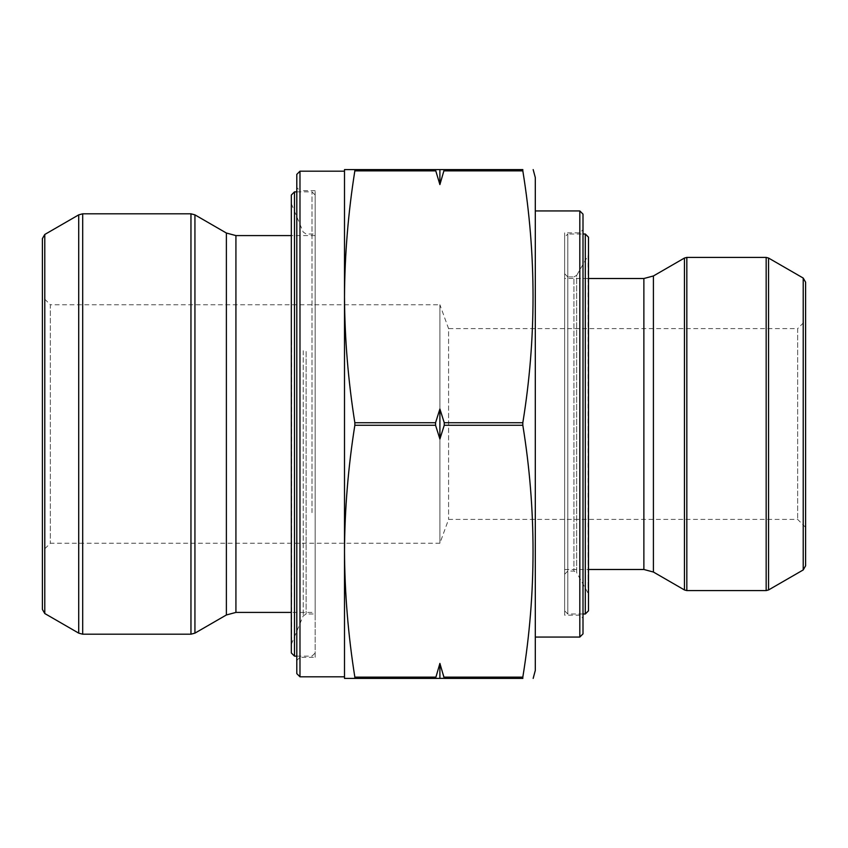 <?xml version="1.0" encoding="UTF-8"?>
<svg xmlns="http://www.w3.org/2000/svg" width="848" height="848" viewBox="0 0 848 848"><rect width="100%" height="100%" fill="white"/><g stroke="black" fill="none" stroke-linecap="round" stroke-linejoin="round"><path stroke-width="0.64" stroke-dasharray="4.24 3.18" d="M564.63 273.745L564.63 574.255L564.63 273.745L567.81 276.925L567.81 571.075L567.81 276.925L573.926 276.925L573.926 571.075L573.926 276.925L576.682 275.335L576.682 572.665L588.48 593.96L588.48 254.04L588.056 592.37L588.056 255.63L576.682 275.335L576.682 572.665L573.926 571.075L567.81 571.075L564.63 574.255M564.63 237.175L564.63 610.825L564.63 237.175L567.81 233.995L567.81 614.005L567.81 233.995L583 233.995M588.48 610.825L588.48 237.175M583 614.005L567.81 614.005L564.63 610.825M315.17 511.429L315.17 195.04L315.17 511.429M315.17 351.443L315.17 614.005L315.17 351.443M291.32 195.04L291.32 652.96M291.32 339.868L291.32 644.332L291.32 339.868M435.554 422.728L435.554 425.272L439.9 438.988L444.246 425.272L444.246 422.728L439.9 409.012L435.554 422.728L354.846 422.728C348.178 380.752 344.723 338.776 344.5 296.8C344.723 254.824 348.178 212.848 354.846 170.872L354.846 169.6L344.5 169.6L344.5 551.2C344.723 509.224 348.178 467.248 354.846 425.272L354.846 422.728M435.554 169.6L354.846 169.6L354.846 170.872L435.554 170.872L439.9 184.588L444.246 169.6L435.554 169.6L435.554 170.872L435.554 169.6M344.5 551.2L344.5 678.4L354.846 678.4L354.846 677.128L435.554 677.128L435.554 678.4L444.246 678.4L444.246 677.128L439.9 663.412L435.554 678.4L354.846 678.4L354.846 677.128C348.178 635.152 344.723 593.176 344.5 551.2L344.5 296.8M522.824 169.6L522.824 170.872L444.246 170.872L444.246 169.6L522.824 169.6L522.824 170.872C536.445 254.824 536.445 338.776 522.824 422.728L522.824 425.272C536.445 509.224 536.445 593.176 522.824 677.128L522.824 678.4L444.246 678.4L444.246 677.128L522.824 677.128L522.771 678.347M315.17 612.415L315.17 235.585L315.17 612.415L291.32 612.415M315.17 657.295L315.17 190.705L315.17 657.295L299.98 657.295L299.98 190.705L296.8 187.525L296.8 660.475L296.8 187.525M296.8 174.37L296.8 673.63M344.5 676.81L344.5 171.19M42.4 296.8L42.4 551.2L42.4 296.8L50.35 304.75L50.35 543.25L50.35 304.75L439.9 304.75L439.9 543.25L50.35 543.25L42.4 551.2M42.4 238.585L42.4 609.415M805.6 527.35L797.65 519.4L448.581 519.4L439.9 543.25L439.9 304.75L448.581 328.6L448.581 519.4L448.581 328.6L797.65 328.6L797.65 519.4L797.65 328.6L805.6 320.65L805.6 527.35L805.6 320.65M535.3 177.55L535.3 670.45M535.3 210.94L535.3 637.06L535.3 210.94M583 633.88L583 214.12M583 229.66L583 618.34L579.82 615.16L579.82 232.84L579.82 615.16L564.63 615.16L564.63 232.84L579.82 232.84L583 229.66M564.63 232.84L564.63 615.16M564.63 278.515L564.63 569.485L564.63 278.515L588.48 278.515M805.6 565.807L805.6 282.193M439.9 438.988L439.9 409.012M439.9 678.4L439.9 663.412M439.9 184.588L439.9 169.6M585.3 233.995L585.3 614.005M306.128 351.443L306.128 614.005L306.128 351.443M303.213 350.712L303.213 615.934L303.213 350.712M291.574 340.345L291.574 643.081L291.574 340.345M311.99 512.648L311.99 191.86L311.99 512.648M294.5 656.14L294.5 191.86M435.554 425.272L354.846 425.272M522.824 425.272L444.246 425.272M522.824 422.728L444.246 422.728M78.716 214.862L78.716 633.138M44.785 613.539L44.785 234.461M82.691 634.198L82.691 213.802M190.959 213.802L190.959 634.198M226.384 614.97L226.384 233.03M194.934 633.138L194.934 214.862M235.924 612.415L235.924 235.585M315.17 190.705L299.98 190.705L299.98 657.295L296.8 660.475M299.98 676.81L299.98 171.19M579.82 210.94L579.82 637.06M643.876 278.515L643.876 569.485M653.416 275.96L653.416 572.04M684.442 258.046L684.442 589.954M686.827 590.59L686.827 257.41M766.157 257.41L766.157 590.59M803.215 278.059L803.215 569.941M768.542 589.954L768.542 258.046M291.32 644.332L303.213 615.934L306.128 614.005L315.17 614.005M291.32 203.668L303.213 232.066L306.128 233.995L315.17 233.995M296.8 656.14L311.99 656.14L315.17 652.96M296.8 191.86L311.99 191.86L315.17 195.04M315.17 235.585L291.32 235.585M564.63 569.485L588.48 569.485"/><path stroke-width="1.27" d="M585.3 614.005L585.3 233.995L588.48 237.175L588.48 610.825L585.3 614.005L583 614.005M588.48 593.96L588.48 254.04M294.5 656.14L291.32 652.96L291.32 195.04L294.5 191.86L294.5 656.14L296.8 656.14M522.771 169.653L522.824 170.872L522.824 169.6C536.445 169.6 536.445 169.6 522.824 169.6C536.445 169.6 536.445 169.6 522.824 169.6L522.824 170.872L444.246 170.872L444.246 169.6L439.9 184.588L435.427 169.664M435.554 170.872L354.846 170.872L354.846 169.6L354.846 170.872L354.846 169.6L444.246 169.6L444.246 170.872M435.554 425.272L435.554 422.728L439.9 409.012L444.246 422.728L444.246 425.272L439.9 438.988L435.554 425.272L354.846 425.272C348.178 467.248 344.723 509.224 344.5 551.2C344.723 593.176 348.178 635.152 354.846 677.128L354.899 678.347M354.846 170.872C348.178 212.848 344.723 254.824 344.5 296.8C344.723 338.776 348.178 380.752 354.846 422.728L354.846 425.272M522.824 170.872C536.445 254.824 536.445 338.776 522.824 422.728L522.824 425.272C536.445 509.224 536.445 593.176 522.824 677.128L522.824 678.4C536.445 678.4 536.445 678.4 522.824 678.4C536.445 678.4 536.445 678.4 522.824 678.4L444.246 678.4L439.9 663.412L435.554 678.4L435.554 677.128L435.554 678.4L354.846 678.4L354.846 677.128L354.846 678.4L344.5 678.4L344.5 551.2L344.5 676.81L299.98 676.81L296.8 673.63L296.8 174.37L299.98 171.19L299.98 676.81M299.98 171.19L344.5 171.19L344.5 296.8L344.5 169.6L354.846 169.6M522.824 169.6L444.246 169.6M444.373 678.336L435.554 678.4M44.785 613.539L42.4 609.415L42.4 238.585L44.785 234.461L44.785 613.539L78.716 633.138L78.716 214.862L82.691 213.802L82.691 634.198L78.716 633.138M190.959 634.198L190.959 213.802L194.934 214.862L226.384 233.03L226.384 614.97L194.934 633.138L190.959 634.198L82.691 634.198M226.384 614.97L235.924 612.415L291.32 612.415M344.5 296.8L344.5 551.2M533.169 678.4L535.3 670.45L535.3 177.55L533.169 169.6M535.3 210.94L579.82 210.94L583 214.12L583 633.88L579.82 637.06L579.82 210.94M583 618.34L583 229.66M588.48 278.515L643.876 278.515L653.416 275.96L684.442 258.046L686.827 257.41L766.157 257.41L768.542 258.046L768.542 589.954L766.157 590.59L766.157 257.41M803.215 569.941L805.6 565.807L805.6 282.193L803.215 278.059L803.215 569.941L768.542 589.954M439.9 663.412L439.9 678.4M439.9 409.012L439.9 438.988M439.9 169.6L439.9 184.588M435.554 422.728L354.846 422.728M435.554 677.128L354.846 677.128M522.824 422.728L444.246 422.728M522.824 425.272L444.246 425.272M522.824 677.128L444.246 677.128M194.934 214.862L194.934 633.138M226.384 233.03L235.924 235.585L235.924 612.415M588.48 569.485L643.876 569.485L643.876 278.515M643.876 569.485L653.416 572.04L653.416 275.96M653.416 572.04L684.442 589.954L684.442 258.046M686.827 257.41L686.827 590.59L766.157 590.59M585.3 233.995L583 233.995M294.5 191.86L296.8 191.86M44.785 234.461L78.716 214.862M190.959 213.802L82.691 213.802M291.32 235.585L235.924 235.585M535.3 637.06L579.82 637.06M803.215 278.059L768.542 258.046M686.827 590.59L684.442 589.954"/></g></svg>
